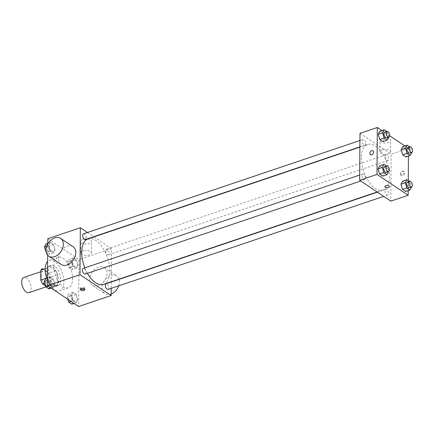 <?xml version="1.0" encoding="UTF-8"?>
<svg xmlns="http://www.w3.org/2000/svg" width="434" height="434" viewBox="0 0 434 434"><rect width="100%" height="100%" fill="white"/><g stroke="black" fill="none" stroke-linecap="round" stroke-linejoin="round"><path stroke-width="0.33" stroke-dasharray="2.17 1.63" d="M28.937 292.652A8.007 4.128 71.3 0 0 30.288 283.744A8.007 4.128 71.3 0 0 23.81 277.478M41.208 275.351A8.007 4.128 71.3 0 0 43.644 283.218A8.007 4.128 71.3 0 0 48.445 286.066A8.007 4.128 71.3 0 0 49.796 277.158A8.007 4.128 71.3 0 0 43.324 270.892A8.007 4.128 71.3 0 0 41.208 275.351M42.657 268.657L49.221 273.046A10.34 5.327 71.3 0 1 50.984 276.93L50.914 286.803A10.34 5.327 71.3 0 1 49.194 288.274A10.34 5.327 71.3 0 1 49.113 288.301L45.429 285.838M49.113 288.301L55.617 286.104L49.058 281.715L44.642 283.201M46.682 278.037L47.29 277.831L47.36 267.957L45.223 268.679M47.29 277.831A10.34 5.327 71.3 0 0 49.058 281.715M55.617 286.104A10.34 5.327 71.3 0 0 55.698 286.077A10.34 5.327 71.3 0 0 57.418 284.612L50.914 286.803M47.36 267.957A10.34 5.327 71.3 0 1 49.08 266.487A10.34 5.327 71.3 0 1 49.161 266.465L55.72 270.854A10.34 5.327 71.3 0 1 57.489 274.733L57.418 284.612M52.324 285.67A10.682 5.501 -108.7 0 1 46.405 275.02A10.682 5.501 -108.7 0 1 48.971 266.167A10.682 5.501 -108.7 0 1 57.603 274.521A10.682 5.501 -108.7 0 1 55.807 286.402A10.682 5.501 -108.7 0 1 52.324 285.67M54.489 284.937A10.682 5.501 71.3 0 0 57.972 285.67A10.682 5.501 71.3 0 0 59.773 273.789A10.682 5.501 71.3 0 0 51.141 265.434A10.682 5.501 71.3 0 0 48.326 271.38A10.682 5.501 71.3 0 0 54.489 284.937M55.72 270.854L49.221 273.046M57.489 274.733L50.984 276.93M46.736 278.189A16.02 8.257 71.3 0 0 59.68 290.731A16.02 8.257 71.3 0 0 62.377 272.91A16.02 8.257 71.3 0 0 49.433 260.373A16.02 8.257 71.3 0 0 47.648 261.507M53.881 266.368A16.02 8.257 71.3 0 0 58.742 282.1A16.02 8.257 71.3 0 0 68.355 287.802A16.02 8.257 71.3 0 0 71.051 269.981A16.02 8.257 71.3 0 0 58.102 257.443A16.02 8.257 71.3 0 0 53.881 266.368M77.724 299.677L76.124 302.726L72.972 300.621L71.426 295.462L73.031 292.407L76.178 294.512L77.724 299.677L76.124 302.726L72.972 300.621L71.426 295.462L73.031 292.407L76.178 294.512L77.724 299.677L73.389 301.136L71.789 304.191M77.968 265.136L76.362 268.19L73.216 266.085L71.67 260.921L73.27 257.872L76.422 259.977L77.968 265.136L76.362 268.19L73.216 266.085L71.67 260.921L73.27 257.872L76.422 259.977L77.968 265.136L73.634 266.601L72.028 269.655L68.881 267.545L67.335 262.386L68.935 259.337L72.087 261.442L73.634 266.601M47.811 238.733L78.977 259.592L78.646 306.512M47.697 255.219L47.773 244.011M54.787 284.324L53.187 287.379L50.035 285.268L48.489 280.109L50.094 277.055L53.241 279.165L54.787 284.324L53.187 287.379L50.035 285.268L48.489 280.109L50.094 277.055L53.241 279.165L54.787 284.324L50.453 285.789L48.847 288.838M55.031 249.789L53.425 252.838L50.279 250.733L48.733 245.573L50.333 242.519L53.485 244.63L55.031 249.789L53.425 252.838L50.279 250.733L48.733 245.573L50.333 242.519L53.485 244.63L55.031 249.789L50.691 251.253L49.091 254.302L46.27 252.414M84.836 267.843A24.027 12.38 71.3 0 0 87.435 273.301M103.433 284.411A24.027 12.38 71.3 0 0 107.48 257.682A24.027 12.38 71.3 0 0 88.059 238.879M93.972 236.883L111.495 248.611L111.261 281.769M111.261 282.013L111.212 288.366M87.435 232.51L93.722 236.72M105.587 250.879A3 1.546 71.3 0 0 106.493 253.825A3 1.546 71.3 0 0 108.294 254.894A3 1.546 71.3 0 0 108.798 251.557A3 1.546 71.3 0 0 106.373 249.208A3 1.546 71.3 0 0 105.587 250.879M108.055 289.435A3 1.546 71.3 0 0 108.56 286.093A3 1.546 71.3 0 0 106.135 283.744M85.118 274.082A3 1.546 71.3 0 0 85.623 270.745A3 1.546 71.3 0 0 83.198 268.396M83.437 233.855A3 1.546 -108.7 0 1 85.238 234.924A3 1.546 -108.7 0 1 86.149 237.875A3 1.546 -108.7 0 1 85.357 239.546M111.495 248.611L78.977 259.592M83.04 239.389A5.338 2.55 -179.6 0 0 80.816 241.44A5.338 2.55 -179.6 0 0 86.138 244.022A5.338 2.55 -179.6 0 0 91.493 241.516A5.338 2.55 -179.6 0 0 88.601 239.226A5.338 2.55 -179.6 0 0 83.04 239.389M89.648 279.393A10.682 7.6 -56.2 0 0 92.382 285.339A10.682 7.6 -56.2 0 0 104.637 280.695A10.682 7.6 -56.2 0 0 104.263 267.588A10.682 7.6 -56.2 0 0 94.91 269.037A10.682 7.6 -56.2 0 0 89.648 279.393M61.216 264.485A10.682 7.6 123.8 0 1 60.836 251.378A10.682 7.6 123.8 0 1 73.096 246.734M119.057 279.138A10.682 7.6 -56.2 0 0 116.73 275.932A10.682 7.6 -56.2 0 0 107.377 277.38A10.682 7.6 -56.2 0 0 102.115 287.737A10.682 7.6 -56.2 0 0 104.849 293.682A10.682 7.6 -56.2 0 0 111.175 294.03M118.726 285.827A10.682 7.6 -56.2 0 0 119.128 279.36M82.959 250.819A5.338 2.55 -179.6 0 0 80.735 252.87A5.338 2.55 -179.6 0 0 86.057 255.452A5.338 2.55 -179.6 0 0 91.417 252.946A5.338 2.55 -179.6 0 0 88.52 250.657A5.338 2.55 -179.6 0 0 82.959 250.819M80.599 288.892A2.338 1.112 0.4 0 1 80.247 288.301A2.338 1.112 0.4 0 1 81.218 287.406A2.338 1.112 0.4 0 1 83.653 287.33A2.338 1.112 0.4 0 1 84.918 288.333A2.338 1.112 0.4 0 1 84.559 288.919M361.376 157.846A24.027 12.38 71.3 0 0 368.667 181.445A24.027 12.38 71.3 0 0 383.086 190A24.027 12.38 71.3 0 0 387.128 163.271A24.027 12.38 71.3 0 0 367.712 144.468A24.027 12.38 71.3 0 0 361.376 157.846M365.802 143.459A3 1.546 -108.7 0 1 365.01 145.13A3 1.546 -108.7 0 1 362.585 142.781A3 1.546 -108.7 0 1 363.09 139.444A3 1.546 -108.7 0 1 364.891 140.513A3 1.546 -108.7 0 1 365.802 143.459M384.996 191.003A3 1.546 71.3 0 0 385.907 193.949A3 1.546 71.3 0 0 387.708 195.018A3 1.546 71.3 0 0 388.213 191.682A3 1.546 71.3 0 0 385.788 189.332A3 1.546 71.3 0 0 384.996 191.003M362.059 175.651A3 1.546 71.3 0 0 362.97 178.602A3 1.546 71.3 0 0 364.772 179.671A3 1.546 71.3 0 0 365.276 176.329A3 1.546 71.3 0 0 362.851 173.98A3 1.546 71.3 0 0 362.059 175.651M385.235 156.468A3 1.546 71.3 0 0 386.146 159.414A3 1.546 71.3 0 0 387.947 160.482A3 1.546 71.3 0 0 388.452 157.146A3 1.546 71.3 0 0 386.027 154.797A3 1.546 71.3 0 0 385.235 156.468M359.981 133.341L391.148 154.2L390.817 201.121M405.936 148.732L402.785 146.621L405.936 148.732L407.483 153.891L405.877 156.945L407.483 153.891L411.817 152.426L410.271 147.267L405.936 148.732L407.483 153.891M382.755 167.915L379.609 165.81L382.755 167.915L384.302 173.079L382.696 176.128L384.302 173.079L388.636 171.614L387.09 166.455L382.755 167.915L384.302 173.079M404.868 145.922L408.486 148.341L408.432 156.077M408.264 180.62L408.193 190.618M381.931 130.569L389.634 135.723M405.692 183.267L402.546 181.162L405.692 183.267L407.238 188.427L405.638 191.481L407.238 188.427L411.573 186.962L410.027 181.803L405.692 183.267L407.238 188.427M386.678 131.48L387.334 131.914L382.994 133.379L379.848 131.274L382.994 133.379L384.54 138.538L382.94 141.593L384.54 138.538L388.88 137.079M408.486 148.341L391.148 154.2M382.202 138.392A5.338 2.55 -179.6 0 0 379.978 140.437A5.338 2.55 -179.6 0 0 385.3 143.025A5.338 2.55 -179.6 0 0 390.66 140.513A5.338 2.55 -179.6 0 0 387.763 138.224A5.338 2.55 -179.6 0 0 382.202 138.392M401.011 174.273A2.338 1.665 -56.2 0 0 401.607 175.575A2.338 1.665 -56.2 0 0 404.287 174.56A2.338 1.665 -56.2 0 0 404.206 171.696A2.338 1.665 -56.2 0 0 402.161 172.01A2.338 1.665 -56.2 0 0 401.011 174.273M373.039 150.837L373.039 150.837A2.338 1.665 123.8 0 1 373.636 152.139A2.338 1.665 123.8 0 1 372.486 154.401A2.338 1.665 123.8 0 1 370.441 154.721L370.441 154.721M400.224 173.752A2.338 1.665 -56.2 0 0 400.821 175.048A2.338 1.665 -56.2 0 0 403.501 174.034A2.338 1.665 -56.2 0 0 403.419 171.17A2.338 1.665 -56.2 0 0 401.374 171.484A2.338 1.665 -56.2 0 0 400.224 173.752M382.121 149.822A5.338 2.55 -179.6 0 0 379.896 151.867A5.338 2.55 -179.6 0 0 385.218 154.455A5.338 2.55 -179.6 0 0 390.578 151.943A5.338 2.55 -179.6 0 0 387.681 149.654A5.338 2.55 -179.6 0 0 382.121 149.822M384.822 186.653L384.822 186.653A2.338 1.112 0.4 0 1 385.793 185.752A2.338 1.112 0.4 0 1 388.229 185.681A2.338 1.112 0.4 0 1 389.493 186.685L389.493 186.685M387.334 131.914L388.875 137.073M386.689 137.811A3 1.546 71.3 0 0 387.193 134.475A3 1.546 71.3 0 0 384.768 132.126M382.994 133.379L384.54 138.538M409.62 146.833L410.271 147.267M409.625 153.164A3 1.546 71.3 0 0 410.13 149.828A3 1.546 71.3 0 0 407.705 147.479M386.439 166.016L387.09 166.455M386.45 172.347A3 1.546 71.3 0 0 386.954 169.01A3 1.546 71.3 0 0 384.529 166.661M409.376 181.369L410.027 181.803M409.387 187.7A3 1.546 71.3 0 0 409.891 184.363A3 1.546 71.3 0 0 407.466 182.014M45.999 243.984L49.145 246.089L50.691 251.253M45.792 247.971A3 1.546 71.3 0 0 46.704 250.917A3 1.546 71.3 0 0 48.505 251.986A3 1.546 71.3 0 0 49.009 248.649A3 1.546 71.3 0 0 46.584 246.3A3 1.546 71.3 0 0 45.792 247.971A3 1.546 71.3 0 0 46.688 250.923A3 1.546 71.3 0 0 48.489 251.991A3 1.546 71.3 0 0 48.993 248.655A3 1.546 71.3 0 0 46.568 246.306A3 1.546 71.3 0 0 45.776 247.977M53.425 252.838L49.091 254.302M50.279 250.733L46.199 252.111M48.733 245.573L46.753 246.241M50.333 242.519L47.778 243.382M53.485 244.63L49.145 246.089M68.729 263.324A3 1.546 71.3 0 0 69.641 266.27A3 1.546 71.3 0 0 71.442 267.339A3 1.546 71.3 0 0 71.946 264.002A3 1.546 71.3 0 0 69.521 261.653A3 1.546 71.3 0 0 68.729 263.324M76.362 268.19L72.028 269.655M73.216 266.085L68.881 267.545M71.67 260.921L67.335 262.386M73.27 257.872L68.935 259.337M76.422 259.977L72.087 261.442M68.713 263.329A3 1.546 71.3 0 0 69.624 266.275A3 1.546 71.3 0 0 71.426 267.344A3 1.546 71.3 0 0 71.93 264.008A3 1.546 71.3 0 0 69.505 261.659A3 1.546 71.3 0 0 68.713 263.329M45.76 278.519L48.906 280.63L50.453 285.789M45.554 282.507A3 1.546 71.3 0 0 46.46 285.453A3 1.546 71.3 0 0 48.261 286.521A3 1.546 71.3 0 0 48.771 283.185A3 1.546 71.3 0 0 46.346 280.836A3 1.546 71.3 0 0 45.554 282.507A3 1.546 71.3 0 0 46.443 285.464A3 1.546 71.3 0 0 48.245 286.527A3 1.546 71.3 0 0 48.749 283.19A3 1.546 71.3 0 0 46.324 280.841A3 1.546 71.3 0 0 45.532 282.512M53.187 287.379L51.103 288.078M50.035 285.268L47.952 285.973M48.489 280.109L47.518 280.44M50.094 277.055L47.534 277.923M53.241 279.165L48.906 280.63M67.791 299.248L67.091 296.921L68.697 293.872L71.843 295.977L73.389 301.136M68.491 297.86A3 1.546 71.3 0 0 69.402 300.805A3 1.546 71.3 0 0 71.203 301.874A3 1.546 71.3 0 0 71.708 298.538A3 1.546 71.3 0 0 69.283 296.189A3 1.546 71.3 0 0 68.491 297.86M76.124 302.726L74.04 303.431M72.972 300.621L70.888 301.321M71.426 295.462L67.091 296.921M73.031 292.407L68.697 293.872M76.178 294.512L71.843 295.977M68.474 297.865A3 1.546 71.3 0 0 69.38 300.811A3 1.546 71.3 0 0 71.181 301.88A3 1.546 71.3 0 0 71.691 298.543A3 1.546 71.3 0 0 69.266 296.194A3 1.546 71.3 0 0 68.474 297.865M45.961 286.907L48.445 286.066M40.845 271.727L43.324 270.892M51.141 265.434L48.971 266.167M57.972 285.67L55.807 286.402M55.698 286.077L49.194 288.274M58.102 257.443L49.433 260.373M68.355 287.802L59.68 290.731M92.382 285.339L104.849 293.682M104.263 267.588L116.73 275.932M91.417 252.946L91.493 241.516M80.735 252.87L80.816 241.44M80.247 288.301L80.241 289.483M84.918 288.333L84.912 289.516M367.712 144.468L359.884 147.11M383.086 190L377.173 191.991M359.884 146.86L365.01 145.13M359.932 140.513L363.09 139.444M385.788 189.332L377.423 192.159M387.708 195.018L383.71 196.369M362.851 173.98L359.688 175.048M364.772 179.671L360.773 181.016M386.027 154.797L106.373 249.208M387.947 160.482L108.294 254.894M400.821 175.048L401.607 175.575M403.419 171.17L404.206 171.696M390.578 151.943L390.66 140.513M379.896 151.867L379.978 140.437"/><path stroke-width="0.65" d="M40.845 271.727L23.81 277.478A8.007 4.128 71.3 0 0 21.7 281.937A8.007 4.128 71.3 0 0 24.13 289.804A8.007 4.128 71.3 0 0 28.937 292.652L45.961 286.907M45.429 285.838L42.554 283.907A10.34 5.327 71.3 0 1 40.785 280.028L40.856 270.149A10.34 5.327 71.3 0 1 42.581 268.684A10.34 5.327 71.3 0 1 42.657 268.657L42.581 268.684M44.642 283.201L42.554 283.907M45.223 268.679L40.856 270.149M46.682 278.037L40.785 280.028M47.648 261.507A16.02 8.257 71.3 0 0 45.207 269.292A16.02 8.257 71.3 0 0 46.736 278.189M111.212 288.366L111.164 295.538L78.646 306.512L47.48 285.659L47.697 255.219M47.773 244.011L47.811 238.733L80.328 227.752L87.435 232.51M111.164 295.538L79.997 274.679L47.48 285.659M81.212 288.588A2.338 1.112 0.4 0 1 83.643 288.512A2.338 1.112 0.4 0 1 84.912 289.516A2.338 1.112 0.4 0 1 82.568 290.612A2.338 1.112 0.4 0 1 80.241 289.483A2.338 1.112 0.4 0 1 81.212 288.588M359.884 147.11L88.059 238.879A24.027 12.38 71.3 0 0 81.722 252.257A24.027 12.38 71.3 0 0 84.836 267.843M87.435 273.301A24.027 12.38 71.3 0 0 103.433 284.411L377.173 191.991M79.997 274.679L80.328 227.752M377.423 192.159L106.135 283.744A3 1.546 71.3 0 0 105.343 285.415A3 1.546 71.3 0 0 106.254 288.366A3 1.546 71.3 0 0 108.055 289.435L383.71 196.369M359.688 175.048L83.198 268.396A3 1.546 71.3 0 0 82.406 270.067A3 1.546 71.3 0 0 83.317 273.013A3 1.546 71.3 0 0 85.118 274.082L360.773 181.016M359.884 146.86L85.357 239.546A3 1.546 -108.7 0 1 82.932 237.197A3 1.546 -108.7 0 1 83.437 233.855L359.932 140.513M60.63 238.391L73.096 246.734A10.682 7.6 123.8 0 1 75.825 252.68A10.682 7.6 123.8 0 1 70.568 263.037A10.682 7.6 123.8 0 1 61.216 264.485L48.749 256.141A10.682 7.6 123.8 0 1 48.369 243.035A10.682 7.6 123.8 0 1 60.63 238.391A10.682 7.6 123.8 0 1 63.364 244.337A10.682 7.6 123.8 0 1 58.102 254.693A10.682 7.6 123.8 0 1 48.749 256.141M111.175 294.03A10.682 7.6 -56.2 0 0 118.726 285.827M84.559 288.919A2.338 1.112 0.4 0 1 80.599 288.892M408.193 190.618L408.161 195.267L390.817 201.121L359.65 180.267L359.981 133.341L377.325 127.487L381.931 130.569M408.161 195.267L376.994 174.408L359.65 180.267M385.793 185.757A2.338 1.112 0.4 0 1 388.229 185.681A2.338 1.112 0.4 0 1 389.493 186.685A2.338 1.112 0.4 0 1 387.15 187.781A2.338 1.112 0.4 0 1 384.822 186.653A2.338 1.112 0.4 0 1 385.793 185.757M405.877 156.945L402.73 154.835L401.184 149.676L402.785 146.621L401.184 149.676L402.73 154.835L405.877 156.945L410.211 155.481L407.065 153.37L405.519 148.211L407.119 145.162L409.62 146.833M382.696 176.128L379.549 174.023L378.003 168.864L379.609 165.81L378.003 168.864L379.549 174.023L382.696 176.128L387.036 174.663L383.884 172.558L382.338 167.399L383.944 164.345L386.439 166.016M408.432 156.077L408.264 180.62M389.634 135.723L404.868 145.922M376.994 174.408L377.325 127.487M405.638 191.481L402.486 189.37L400.94 184.211L402.546 181.162L400.94 184.211L402.486 189.37L405.638 191.481L409.973 190.016L406.821 187.911L405.275 182.747L406.88 179.698L409.376 181.369M382.94 141.593L379.788 139.488L378.242 134.323L379.848 131.274L378.242 134.323L379.788 139.488L382.94 141.593L387.274 140.128L384.128 138.023L382.582 132.864L384.182 129.809L386.678 131.48M373.636 152.139A2.338 1.665 123.8 0 1 372.486 154.401A2.338 1.665 123.8 0 1 370.441 154.721A2.338 1.665 123.8 0 1 370.359 151.851A2.338 1.665 123.8 0 1 373.039 150.837A2.338 1.665 123.8 0 1 373.636 152.139M370.441 154.721A2.338 1.665 123.8 0 1 370.359 151.851A2.338 1.665 123.8 0 1 373.039 150.837M389.493 186.685A2.338 1.112 0.4 0 1 387.15 187.781A2.338 1.112 0.4 0 1 384.822 186.653M388.875 137.073L387.274 140.128M386.938 131.393L384.768 132.126A3 1.546 71.3 0 0 383.976 133.797A3 1.546 71.3 0 0 384.887 136.743A3 1.546 71.3 0 0 386.689 137.811L388.859 137.079A3 1.546 71.3 0 0 389.363 133.743A3 1.546 71.3 0 0 386.938 131.393A3 1.546 71.3 0 0 386.146 133.064A3 1.546 71.3 0 0 387.057 136.01A3 1.546 71.3 0 0 388.859 137.079M384.128 138.023L379.788 139.488M382.582 132.864L378.242 134.323M384.182 129.809L379.848 131.274M411.817 152.426L410.211 155.481M409.875 146.746L407.705 147.479A3 1.546 71.3 0 0 406.913 149.15A3 1.546 71.3 0 0 407.824 152.095A3 1.546 71.3 0 0 409.625 153.164L411.795 152.432A3 1.546 71.3 0 0 412.3 149.095A3 1.546 71.3 0 0 409.875 146.746A3 1.546 71.3 0 0 409.083 148.417A3 1.546 71.3 0 0 409.994 151.363A3 1.546 71.3 0 0 411.795 152.432M407.065 153.37L402.73 154.835M405.519 148.211L401.184 149.676M407.119 145.162L402.785 146.621M388.636 171.609L387.036 174.663M386.694 165.929L384.529 166.661A3 1.546 71.3 0 0 383.737 168.332A3 1.546 71.3 0 0 384.649 171.278A3 1.546 71.3 0 0 386.45 172.347L388.614 171.614A3 1.546 71.3 0 0 389.119 168.278A3 1.546 71.3 0 0 386.694 165.929A3 1.546 71.3 0 0 385.902 167.6A3 1.546 71.3 0 0 386.813 170.551A3 1.546 71.3 0 0 388.614 171.614M383.884 172.558L379.549 174.023M382.338 167.399L378.003 168.864M383.944 164.345L379.609 165.81M411.573 186.962L409.973 190.016M409.636 181.282L407.466 182.014A3 1.546 71.3 0 0 406.674 183.685A3 1.546 71.3 0 0 407.586 186.631A3 1.546 71.3 0 0 409.387 187.7L411.551 186.967A3 1.546 71.3 0 0 412.061 183.631A3 1.546 71.3 0 0 409.636 181.282A3 1.546 71.3 0 0 408.844 182.953A3 1.546 71.3 0 0 409.75 185.898A3 1.546 71.3 0 0 411.551 186.967M406.821 187.911L402.486 189.37M405.275 182.747L400.94 184.211M406.88 179.698L402.546 181.162M46.27 252.414L44.393 247.038L45.999 243.984L47.778 243.382M46.753 246.241L44.393 247.038M51.103 288.078L48.847 288.838L45.7 286.733L44.154 281.574L45.76 278.519L47.534 277.923M47.952 285.973L45.7 286.733M47.518 280.44L44.154 281.574M74.04 303.431L71.789 304.191L68.637 302.086L67.791 299.248M70.888 301.321L68.637 302.086"/></g></svg>
